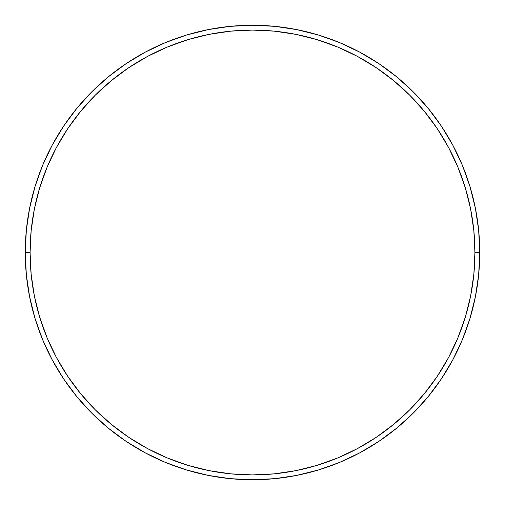<?xml version="1.0" encoding="UTF-8"?>
<svg xmlns="http://www.w3.org/2000/svg" width="505" height="505" viewBox="0 0 505 505"><rect width="100%" height="100%" fill="white"/><g stroke="black" fill="none" stroke-linecap="round" stroke-linejoin="round"><path stroke-width="0.76" d="M25.25 252.5L30.085 252.5A222.415 222.415 0 0 1 252.5 30.085A222.415 222.415 0 0 1 474.915 252.5L479.75 252.5A227.25 227.25 0 0 0 252.5 25.25A227.25 227.25 0 0 0 25.25 252.5A227.25 227.25 0 0 1 252.5 25.25A227.25 227.25 0 0 1 479.75 252.5A227.25 227.25 0 0 1 252.5 479.75A227.25 227.25 0 0 1 25.25 252.5L26.342 230.223L29.618 208.167L35.034 186.534L42.546 165.533L52.084 145.377L63.548 126.244L76.836 108.335L91.809 91.809L108.335 76.836L126.244 63.548L145.377 52.084L165.533 42.546L186.534 35.034L208.167 29.618L230.223 26.342L252.5 25.25L274.777 26.342L296.833 29.618L318.466 35.034L339.467 42.546L359.623 52.084L378.756 63.548L396.665 76.836L413.191 91.809L428.164 108.335L441.452 126.244L452.916 145.377L462.454 165.533L469.966 186.534L475.382 208.167L478.658 230.223L479.75 252.5L478.658 274.777L475.382 296.833L469.966 318.466L462.454 339.467L452.916 359.623L441.452 378.756L428.164 396.665L413.191 413.191L396.665 428.164L378.756 441.452L359.623 452.916L339.467 462.454L318.466 469.966L296.833 475.382L274.777 478.658L252.5 479.75L230.223 478.658L208.167 475.382L186.534 469.966L165.533 462.454L145.377 452.916L126.244 441.452L108.335 428.164L91.809 413.191L76.836 396.665L63.548 378.756L52.084 359.623L42.546 339.467L35.034 318.466L29.618 296.833L26.342 274.777L25.25 252.5A227.25 227.25 0 0 0 252.5 479.75A227.25 227.25 0 0 0 479.75 252.5L474.915 252.5L473.841 230.697L470.641 209.108L465.339 187.936L457.984 167.389L448.655 147.656L437.431 128.933L424.427 111.403L409.77 95.23L393.597 80.573L376.067 67.569L357.344 56.345L337.611 47.016L317.064 39.661L295.892 34.359L274.303 31.159L252.5 30.085L230.697 31.159L209.108 34.359L187.936 39.661L167.389 47.016L147.656 56.345L128.933 67.569L111.403 80.573L95.23 95.23L80.573 111.403L67.569 128.933L56.345 147.656L47.016 167.389L39.661 187.936L34.359 209.108L31.159 230.697L30.085 252.5L31.159 274.303L34.359 295.892L39.661 317.064L47.016 337.611L56.345 357.344L67.569 376.067L80.573 393.597L95.23 409.77L111.403 424.427L128.933 437.431L147.656 448.655L167.389 457.984L187.936 465.339L209.108 470.641L230.697 473.841L252.5 474.915L274.303 473.841L295.892 470.641L317.064 465.339L337.611 457.984L357.344 448.655L376.067 437.431L393.597 424.427L409.77 409.77L424.427 393.597L437.431 376.067L448.655 357.344L457.984 337.611L465.339 317.064L470.641 295.892L473.841 274.303L474.915 252.5A222.415 222.415 0 0 1 252.5 474.915A222.415 222.415 0 0 1 30.085 252.5L25.25 252.5"/></g></svg>
